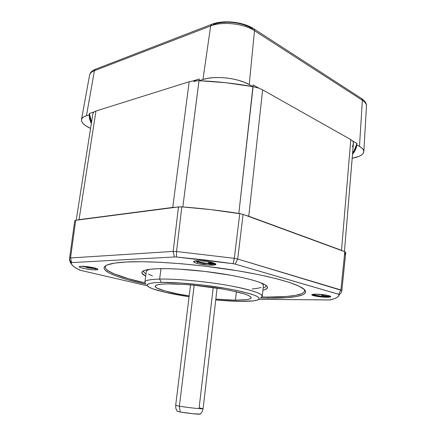 <?xml version="1.0" encoding="UTF-8"?>
<svg xmlns="http://www.w3.org/2000/svg" width="436" height="436" viewBox="0 0 436 436"><rect width="100%" height="100%" fill="white"/><g stroke="black" fill="none" stroke-linecap="round" stroke-linejoin="round"><path stroke-width="0.65" d="M213.22 287.542L199.127 407.785L202.991 408.761C202.179 409.153 186.663 407.469 179.381 406.194L194.184 285.248L179.381 406.194C187.218 407.567 203.885 409.317 203.094 408.696L217.101 288.125M203.094 408.696L202.206 411.639L200.342 414.08L193.017 413.737L180.232 412.015L179.381 406.194L180.232 412.015C186.423 413.154 199.59 414.549 200.26 414.14M197.012 80.655L193.818 81.532M261.044 297.488C265.404 294.671 255.469 290.845 231.244 286C207.874 281.64 176.667 278.669 159.62 279.084L160.998 268.647L159.62 279.084C175.452 278.708 203.459 281.198 226.202 285.1C248.994 289.003 263.093 293.63 262.254 296.36M263.36 285.722C263.562 284.872 262.761 283.907 260.946 282.833L263.028 284.506L263.36 285.722L262.281 296.104M106.035 265.519C101.425 270.173 118.881 277.067 145.106 282.855L128.457 278.697L114.009 273.792L107.975 270.62L106.215 269.11L105.365 267.671L105.463 266.32M304.219 289.395C307.375 294.594 291.673 297.194 268.009 297.041L261.873 296.954L268.009 297.041L268.532 298.164L260.374 298.022L268.532 298.164L268.009 297.041L286.327 296.491L295.537 295.368L301.761 293.635L303.603 292.54L304.524 291.303L304.481 289.924M146.191 284.218C116.052 277.77 96.743 269.808 106.733 265.164C110.117 263.578 116.695 262.521 126.451 261.992L141.972 261.714L160.813 262.319L182.095 263.807L204.675 266.124L238.198 270.865L258.483 274.604L275.868 278.555L289.58 282.495L299.156 286.234L304.437 289.602L305.489 291.117L305.522 292.491L304.579 293.728L302.698 294.818L296.382 296.54L287.057 297.646L268.532 298.164C294.229 298.382 310.596 295.368 304.241 289.417L304.241 289.417C298.562 283.896 270.756 275.955 232.143 269.889C193.579 263.824 150.148 260.717 126.451 261.992L114.842 263.077L107.425 264.87L105.299 265.987L104.215 267.235L104.133 268.587L105.011 270.031L109.469 273.116L117.142 276.359L127.563 279.65L146.191 284.218M143.776 270.691C143.33 271.644 144.065 272.702 145.995 273.873L145.967 273.857M145.7 276.043C141.482 273.971 140.735 272.233 143.449 270.832C145.793 269.726 150.475 269.023 157.494 268.74C172.983 268.129 199.486 270.173 222.736 273.884C246.008 277.607 263.137 282.474 266.712 285.967C268.516 287.825 267.246 289.226 262.897 290.18L264.984 289.608L267.279 288.229L267.186 286.512L264.598 284.506L259.485 282.283L251.959 279.928L242.269 277.547L230.802 275.258L204.691 271.388L178.607 269.083L167.162 268.658L157.494 268.74L149.973 269.301L144.845 270.304L142.212 271.683L142.054 273.361L145.7 276.043M189.927 284.866L190.527 284.959L189.927 284.866M217.095 288.169L217.706 288.218L217.095 288.169M235.451 300.142L215.825 299.101L235.451 300.142L246.307 299.695L249.561 299.042L251.109 298.115L250.82 296.938L248.645 295.553L244.591 294.006L231.38 290.676L222.72 289.041L193.143 285.149L183.611 284.392L167.615 283.885L161.816 284.147L157.778 284.73L155.603 285.591L155.309 286.692L156.829 287.983L164.77 290.905L177.915 293.918L189.18 295.88C169.62 292.861 154.415 288.676 155.221 286.12C155.636 284.779 159.767 284.038 167.615 283.885C180.695 283.683 203.389 285.749 221.815 288.888C241.168 292.371 250.962 295.379 251.196 297.902C250.422 299.472 245.174 300.219 235.451 300.142L236.377 291.777L235.451 300.142M214.621 264.194L215.466 263.769L213.656 264.309L214.621 264.194M212.37 264.352L209.024 264.194L212.37 264.352M205.105 263.731L201.198 263.017L205.105 263.731M197.922 262.118L201.198 263.017L197.922 262.118L196.936 263.344L197.922 262.118L195.955 261.273L197.922 262.118M212.714 262.652L215.662 263.916C218.065 265.878 203.988 265.415 196.936 263.344C194.025 262.505 193.05 261.802 194.009 261.24C195.819 260.15 207.176 261 212.714 262.652L215.684 263.938L215.602 264.636L213.885 265.077L208.899 265.137L198.609 263.758L195.551 262.913L193.622 261.693L195.432 260.892L200.451 260.804L206.969 261.469L212.714 262.652M195.459 260.892L195.868 261.219M96.024 268.669L90.301 268.156L95.424 268.669L96.089 269.846C90.77 270.167 76.976 267.426 79.488 266.516L80.971 266.282C85.325 265.987 96.988 267.998 97.795 269.165C98.138 269.552 97.571 269.78 96.089 269.846L95.424 268.669L96.759 268.614M84.502 266.957L82.431 266.271L84.502 266.957M79.63 266.489L79.586 266.897M325.839 295.101L323.746 294.949L325.839 295.101L326.292 296.158L330.379 296.883L326.678 297.052L320.089 296.398L326.76 297.248C320.188 297.276 309.887 295.39 312.023 294.534L315.713 294.153C321.081 294.115 329.916 295.45 330.706 296.415C331.142 296.965 329.829 297.243 326.76 297.248L330.646 296.682L326.292 296.158L325.839 295.101L326.324 295.123M314.351 295.172L312.895 294.513L314.351 295.172M146.305 271.595L146.709 270.712L149.319 269.388C147.521 269.939 146.523 270.593 146.338 271.35L144.899 281.95C145.379 280.293 150.289 279.34 159.62 279.084L161.358 282.386C177.648 282.076 207.296 284.931 229.559 289.03C252.667 293.586 262.205 297.167 258.166 299.772C255.442 300.933 249.572 301.467 240.563 301.369C233.276 301.271 224.998 300.802 215.727 299.957L240.563 301.369L253.311 300.878L257.202 300.137L259.126 299.069L258.919 297.712L256.488 296.093L251.834 294.284L236.426 290.371L226.246 288.441L203.16 285.095L180.106 282.953L161.358 282.386L159.62 279.084C147.837 279.454 143.122 280.86 145.477 283.296M75.706 220.289L77.03 220.12L75.706 220.289L70.539 257.943L173.174 251.43L178.471 206.915L181.817 206.877L210.79 209.612L241.604 213.951L244.901 215.057L243.097 214.392L237.691 259.022L340.914 289.962L344.811 251.725L345.753 252.417L344.429 255.469L345.753 252.417L341.813 290.856L345.753 252.417L343.492 251.24L344.811 251.725L340.914 289.962L341.878 290.507L237.691 259.022L243.097 214.392L239.773 213.585C220.447 210.528 201.132 208.294 181.817 206.877L176.553 251.518L234.312 258.314L239.773 213.585L234.312 258.314L237.691 259.022L235.2 264.123L338.674 294.273L340.914 289.962L338.674 294.273L339.257 294.589C340.783 293.624 341.655 292.267 341.878 290.507C341.655 292.267 340.783 293.624 339.257 294.589C339.039 296.257 337.295 297.674 334.036 298.834L329.382 299.946L258.853 299.352L330.074 299.93L334.134 298.796L336.832 297.559L338.559 296.158L339.115 294.436L235.2 264.123L237.691 259.022L234.312 258.314L233.173 263.704L235.2 264.123L233.173 263.704L234.312 258.314L176.553 251.518L181.817 206.877L176.629 207.155L178.471 206.915L173.174 251.43L176.553 251.518L176.46 257.022L233.173 263.704L204.789 259.943L176.46 257.022L176.553 251.518L173.174 251.43L174.438 256.962L176.46 257.022L174.438 256.962L173.174 251.43L70.539 257.943L75.706 220.289L74.736 220.709L69.58 258.21L70.539 257.943L71.706 262.603L174.438 256.962L71.706 262.603L70.539 257.943L69.58 258.226L69.542 259.393L71.123 262.777L71.706 262.603L71.123 262.777L69.542 259.409L69.575 258.254L69.542 259.393C69.586 261.12 70.419 262.957 72.049 264.908M208.19 262.603L214.686 263.333M215.15 263.562L208.179 262.777M343.492 251.24L244.901 215.057L343.492 251.24L244.901 215.057L248.749 216.229L262.63 89.854L350.795 139.591L352.68 141.024L350.795 139.591L341.513 250.308L248.749 216.229L262.63 89.854L258.946 88.203L262.63 89.854L350.795 139.591L341.513 250.308L343.492 251.24M176.629 207.155L77.03 220.12L176.629 207.155L77.03 220.12L79.036 219.657L95.964 111.027L189.175 81.745L193.034 80.927L189.175 81.745L172.738 207.427L79.036 219.657L95.964 111.027L93.925 112.003L95.964 111.027L189.175 81.745L172.738 207.427L176.629 207.155M189.077 296.731C168.34 293.63 150.894 289.346 147.739 286.212C145.553 283.956 150.093 282.681 161.358 282.386L154.633 282.713L150.006 283.411L147.581 284.441L147.357 285.743L149.248 287.259L153.085 288.921L165.718 292.431L189.077 296.731M319.223 294.322L321.468 294.687L319.223 294.322M319.223 294.6L318.062 294.213L319.223 294.6M321.561 295.248L323.997 295.766L321.561 295.248M324.591 295.875L323.997 295.766L324.591 295.875M326.292 296.158L325.174 295.973L326.292 296.158M79.417 270.009L74.202 266.93C72.256 265.48 71.226 264.096 71.123 262.777L71.749 264.489L73.379 266.271L75.957 268.118L80.546 270.358L79.417 270.009M147.395 285.803L80.546 270.358L147.395 285.803M96.089 269.846L91.816 269.677L84.769 268.658L80.715 267.622L79.265 266.728L80.066 266.363L83.641 266.32L90.77 267.164L97.353 268.876L97.893 269.426L96.089 269.846M315.713 294.153L324.7 294.861L329.104 295.739L330.82 296.6L329.316 297.15L325.152 297.216L316.313 296.278L311.811 294.834L313.184 294.267L315.713 294.153M266.053 285.422C266.265 286.457 265.29 287.319 263.126 287.994L263.633 287.825M261.104 287.455L256.989 288.425L252.155 288.954M152.491 276.015L148.474 274.086M330.586 296.66C329.616 297.357 316.65 296.011 313.097 294.278C316.65 296.011 329.616 297.357 330.586 296.66M327.818 297.09C323.468 296.992 315.015 295.673 312.77 294.404C315.015 295.673 323.468 296.992 327.818 297.09M320.089 296.398L315.5 295.504M323.746 294.949L321.468 294.687M94.607 267.966L85.821 266.494L94.607 267.966M95.904 268.325C92.492 268.124 88.579 267.47 84.181 266.352C88.579 267.47 92.492 268.124 95.904 268.325M90.301 268.156L85.832 267.295M215.302 263.655C213.068 264.369 201.04 262.946 196.195 260.815C201.04 262.946 213.068 264.369 215.302 263.655M204.277 261.115L208.986 261.807L204.277 261.115M215.313 263.965L215.101 264.014C212.441 264.696 199.748 263.028 195.568 260.875C199.748 263.028 212.441 264.696 215.101 264.014L215.313 263.965M93.925 112.003L92.89 113.589L93.925 112.003L89.429 113.409L89.914 117.845L91.527 122.287L89.429 113.409L93.925 112.003M89.571 75.188C89.941 73.319 91.56 71.82 94.427 70.686L95.386 69.275L94.427 70.686L210.653 25.964L211.858 24.253L210.653 25.964L202.969 79.483L199.018 80.715L199.306 78.96L193.034 80.927L199.023 80.682L182.831 206.953L199.001 80.676L193.034 80.927L199.306 78.96L199.018 80.715C217.046 81.439 235.02 83.418 252.929 86.66L253.065 84.889L258.946 88.203L252.935 86.617L238.819 213.433L253.093 86.65L258.946 88.203L253.065 84.889L252.929 86.66L249.223 84.584L254.493 30.7L362.376 100.269C365.33 102.215 366.681 104.253 366.442 106.379M352.533 146.861L353.454 142.943L352.68 141.024L356.964 143.439L356.833 145.008C356.343 148.305 354.904 151.39 352.517 154.257L355.831 148.78L356.844 144.937L359.477 146.409C362.55 148.175 363.995 149.984 363.815 151.837C363.193 154.785 359.319 156.933 352.179 158.279L358.85 156.426L361.466 155.047L363.155 153.467L363.826 151.744L363.433 149.946L361.973 148.142L359.477 146.409L362.376 100.269L361.717 98.618L362.376 100.269L359.477 146.409L356.844 144.937L356.964 143.439L354.016 150.949L352.637 152.796C355.024 149.908 356.463 146.807 356.959 143.493L352.68 141.024L353.454 142.943L344.435 251.588L353.383 143.526M363.837 151.51L366.453 106.286C366.643 104.193 365.286 102.188 362.376 100.269L254.493 30.7L249.223 84.584L244.503 82.339L238.961 80.437L232.84 78.96L226.398 77.979L219.913 77.532L213.678 77.646L207.95 78.311L202.969 79.483C215.03 75.439 237.952 77.957 249.223 84.584L252.929 86.66L226.017 82.736L199.018 80.715L202.969 79.483L210.653 25.964C222.218 21.195 243.904 23.528 254.493 30.7C243.904 23.528 222.218 21.195 210.653 25.964L94.427 70.686L86.442 115.736L83.777 116.875L82.093 118.303L81.439 119.96L81.821 121.78L83.194 123.682L85.489 125.601L90.574 128.413C84.159 125.443 81.134 122.489 81.505 119.551C81.886 117.938 83.532 116.668 86.442 115.736L89.195 114.881L89.576 118.837L91.304 123.731L89.424 118.036L89.429 113.409L89.195 114.881L86.442 115.736L94.427 70.686C91.62 71.793 90.007 73.253 89.593 75.074C90.187 72.512 92.121 70.578 95.391 69.275L211.629 24.34C223.134 19.615 243.424 21.811 253.894 28.863L254.493 30.7L253.763 28.776L361.722 98.623C365.117 101.059 366.703 103.501 366.474 105.943M213.155 24.498L217.433 23.222L222.333 22.449L227.647 22.214L233.151 22.53L238.612 23.391L243.789 24.759L248.476 26.569L252.471 28.738M177.185 411.137L180.232 412.015L177.092 411.186M177.081 411.208L175.85 408.401L175.681 405.327L179.381 406.194L175.752 405.393M341.857 290.425L345.666 252.935M74.736 220.709L69.58 258.226M312.814 294.442L313.173 294.687M214.703 264.178L215.319 263.96M195.492 260.924L196.053 261.328M92.912 113.447L76.196 220.229M356.833 145.008L356.959 143.493M81.505 119.546L89.593 75.074M190.532 284.915L175.681 405.327"/></g></svg>
